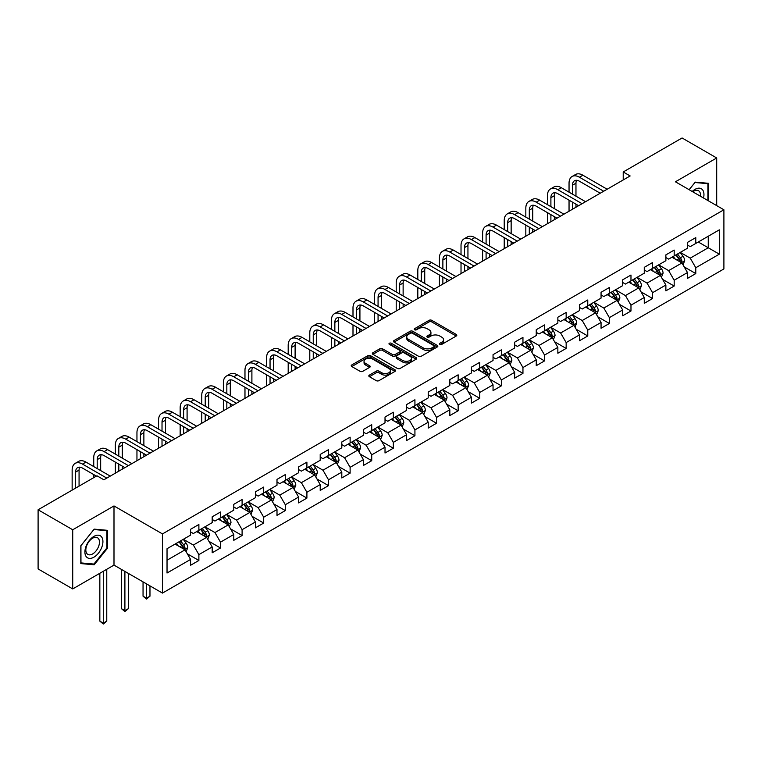 <?xml version="1.0" encoding="UTF-8"?>
<svg xmlns="http://www.w3.org/2000/svg" width="762" height="762" viewBox="0 0 762 762"><rect width="100%" height="100%" fill="white"/><g stroke="black" fill="none" stroke-linecap="round" stroke-linejoin="round"><path stroke-width="1.14" d="M439.893 344.367A1.343 0.781 0 0 0 441.798 344.367L456.248 336.032A1.924 1.114 0 0 0 456.809 335.242A1.924 1.114 0 0 0 456.248 334.461L431.778 320.335A1.924 1.114 0 0 0 429.054 320.335L414.614 328.67A1.343 0.781 0 0 0 414.223 329.222A1.343 0.781 0 0 0 414.614 329.775A1.343 0.781 0 0 0 416.519 329.775L418.386 328.689A6.153 3.553 0 0 1 427.082 328.689L429.12 329.87A6.153 3.553 0 0 1 430.93 332.384A6.153 3.553 0 0 1 429.12 334.889L427.253 335.975A1.343 0.781 0 0 0 426.863 336.518A1.343 0.781 0 0 0 427.253 337.071A1.343 0.781 0 0 0 429.158 337.071L431.025 335.994A6.153 3.553 0 0 1 439.731 335.994L441.769 337.166A6.153 3.553 0 0 1 443.57 339.681A6.153 3.553 0 0 1 441.769 342.195L439.893 343.271A1.343 0.781 0 0 0 439.503 343.824A1.343 0.781 0 0 0 439.893 344.367L439.893 343.271M369.38 375.114A1.924 1.114 0 0 0 368.818 375.904A1.924 1.114 0 0 0 369.38 376.685L376.247 380.648A1.924 1.114 0 0 0 378.962 380.648L395.002 371.389A1.924 1.114 0 0 0 395.564 370.599A1.924 1.114 0 0 0 395.002 369.818L370.532 355.692A1.924 1.114 0 0 0 367.817 355.692L351.777 364.95A1.924 1.114 0 0 0 351.215 365.741A1.924 1.114 0 0 0 351.777 366.522L360.064 371.313A1.924 1.114 0 0 0 362.788 371.313L369.656 367.341A1.924 1.114 0 0 0 370.218 366.56A1.924 1.114 0 0 0 369.656 365.779L365.541 363.398A5.144 2.972 0 0 1 364.036 361.302A5.144 2.972 0 0 1 367.208 358.559A5.144 2.972 0 0 1 372.808 359.207L388.925 368.503A5.144 2.972 0 0 1 390.43 370.599A5.144 2.972 0 0 1 387.248 373.342A5.144 2.972 0 0 1 381.648 372.704L378.962 371.151A1.924 1.114 0 0 0 376.247 371.151L369.38 375.114L369.38 376.685M113.995 505.939L72.723 529.761L38.1 509.778L38.1 568.947L72.723 588.931L113.995 565.109L162.468 593.093L162.468 533.924L113.995 505.939L113.995 565.109M716.699 205.626L716.699 157.972L675.427 181.794L723.9 209.779L162.468 533.924M716.699 157.972L682.076 137.979L623.221 171.964L623.221 179.956M38.1 509.778L96.955 475.793L103.88 479.793L630.145 175.955L623.221 171.964M418.519 356.245A1.924 1.114 0 0 0 421.243 356.245L437.283 346.977A1.924 1.114 0 0 0 437.845 346.196A1.924 1.114 0 0 0 437.283 345.415L412.813 331.28A1.924 1.114 0 0 0 410.089 331.28L394.049 340.547A1.924 1.114 0 0 0 393.487 341.328A1.924 1.114 0 0 0 394.049 342.109L418.519 356.245M389.896 344.662A1.343 0.781 0 0 1 391.268 344.853L391.268 343.252L416.138 357.616A1.924 1.114 0 0 1 416.709 358.397A1.924 1.114 0 0 1 416.138 359.188L400.098 368.446A1.924 1.114 0 0 1 397.383 368.446L372.913 354.32L372.913 352.749A1.924 1.114 0 0 0 372.351 353.53A1.924 1.114 0 0 0 372.913 354.32M372.913 352.749L379.781 348.786A1.924 1.114 0 0 1 382.495 348.786L392.42 354.511A1.924 1.114 0 0 0 395.135 354.511L399.698 351.882A1.924 1.114 0 0 0 400.26 351.101A1.924 1.114 0 0 0 399.698 350.31L389.363 344.348A1.343 0.781 0 0 1 388.972 343.805A1.343 0.781 0 0 1 389.801 343.081A1.343 0.781 0 0 1 391.268 343.252M162.468 593.093L723.9 268.948L723.9 209.779M187.319 553.793L198.882 560.47L198.882 554.631L212.179 546.954L212.179 552.793L220.494 547.992L220.494 542.163L233.782 534.486L233.782 540.325L242.097 535.524L242.097 529.685L255.394 522.008L255.394 527.847L263.7 523.046L263.7 517.217L276.997 509.54L276.997 515.369L285.302 510.578L285.302 504.739L298.599 497.062L298.599 502.901L306.905 498.1L306.905 492.271L320.202 484.594L320.202 490.423L328.508 485.632L328.508 479.793L341.805 472.116L341.805 477.955L350.12 473.154L350.12 467.316L363.407 459.648L363.407 465.477L371.723 460.686L371.723 454.847L385.02 447.17L385.02 453.009L393.325 448.208L393.325 442.37L406.622 434.702L406.622 440.531L414.928 435.74L414.928 429.901L428.225 422.224L428.225 428.063L436.531 423.262L436.531 417.424L449.828 409.756L449.828 415.585L458.143 410.794L458.143 404.955L471.43 397.278L471.43 403.117L479.746 398.316L479.746 392.478L493.043 384.81L493.043 390.639L501.348 385.848L501.348 380.009L514.645 372.332L514.645 378.171L522.951 373.37L522.951 367.532L536.248 359.855L536.248 365.693L544.554 360.902L544.554 355.063L557.851 347.386L557.851 353.225L566.156 348.425L566.156 342.586L579.453 334.909L579.453 340.747L587.769 335.956L587.769 330.117L601.056 322.44L601.056 328.279L609.371 323.479L609.371 317.64L622.668 309.963L622.668 315.801L630.974 311.01L630.974 305.171L644.271 297.494L644.271 303.333L652.577 298.533L652.577 292.694L665.874 285.017L665.874 290.855L674.179 286.055L674.179 280.226L687.476 272.548L687.476 278.387L695.782 273.587L695.782 267.748L719.328 254.156L719.328 229.848L708.25 236.249L708.25 247.764L719.328 254.156M198.882 560.47L190.576 565.271L190.576 559.432L167.03 573.024L167.03 548.716L190.576 535.124L190.576 529.285L198.882 524.485L198.882 530.323L212.179 522.646L212.179 516.817L220.494 512.016L220.494 517.855L233.782 510.178L233.782 504.339L242.097 499.539L242.097 505.377L255.394 497.7L255.394 491.871L263.7 487.07L263.7 492.909L276.997 485.232L276.997 479.393L285.302 474.593L285.302 480.431L298.599 472.754L298.599 466.916L306.905 462.124L306.905 467.963L320.202 460.286L320.202 454.447L328.508 449.647L328.508 455.486L341.805 447.808L341.805 441.97L350.12 437.178L350.12 443.017L363.407 435.34L363.407 429.501L371.723 424.701L371.723 430.54L385.02 422.862L385.02 417.024L393.325 412.232L393.325 418.071L406.622 410.394L406.622 404.555L414.928 399.755L414.928 405.594L428.225 397.916L428.225 392.078L436.531 387.287L436.531 393.116L449.828 385.448L449.828 379.609L458.143 374.809L458.143 380.648L471.43 372.97L471.43 367.132L479.746 362.341L479.746 368.17L493.043 360.502L493.043 354.663L501.348 349.863L501.348 355.702L514.645 348.024L514.645 342.186L522.951 337.395L522.951 343.224L536.248 335.556L536.248 329.717L544.554 324.917L544.554 330.756L557.851 323.078L557.851 317.24L566.156 312.449L566.156 318.278L579.453 310.61L579.453 304.771L587.769 299.971L587.769 305.81L601.056 298.132L601.056 292.294L609.371 287.503L609.371 293.332L622.668 285.655L622.668 279.825L630.974 275.025L630.974 280.864L644.271 273.187L644.271 267.348L652.577 262.557L652.577 268.386L665.874 260.709L665.874 254.879L674.179 250.079L674.179 255.918L687.476 248.241L687.476 242.402L695.782 237.601L695.782 243.44L719.328 229.848M196.672 531.609L206.645 537.362L193.348 545.04L183.375 539.277M190.576 531.924L193.348 533.524L198.882 530.323M193.348 545.04L198.882 554.631M206.645 537.362L212.179 546.954M218.275 519.132L228.248 524.885L214.951 532.562L204.978 526.809M212.179 519.455L214.951 521.046L220.494 517.855M214.951 532.562L220.494 542.163M228.248 524.885L233.782 534.486M239.878 506.654L249.85 512.416L236.553 520.094L226.581 514.331M233.782 506.978L236.553 508.578L242.097 505.377M236.553 520.094L242.097 529.685M249.85 512.416L255.394 522.008M261.48 494.186L271.453 499.939L258.156 507.616L248.193 501.863M255.394 494.509L258.156 496.1L263.7 492.909M258.156 507.616L263.7 517.217M271.453 499.939L276.997 509.54M283.083 481.708L293.056 487.47L279.768 495.148L269.796 489.385M276.997 482.032L279.768 483.632L285.302 480.431M279.768 495.148L285.302 504.739M293.056 487.47L298.599 497.062M304.695 469.24L314.668 474.993L301.371 482.67L291.398 476.917M298.599 469.554L301.371 471.154L306.905 467.963M301.371 482.67L306.905 492.271M314.668 474.993L320.202 484.594M326.298 456.762L336.271 462.524L322.974 470.202L313.001 464.439M320.202 457.086L322.974 458.686L328.508 455.486M322.974 470.202L328.508 479.793M336.271 462.524L341.805 472.116M347.901 444.294L357.873 450.047L344.576 457.724L334.604 451.971M341.805 444.608L344.576 446.208L350.12 443.017M344.576 457.724L350.12 467.316M357.873 450.047L363.407 459.648M369.503 431.816L379.476 437.578L366.179 445.256L356.206 439.493M363.407 432.14L366.179 433.74L371.723 430.54M366.179 445.256L371.723 454.847M379.476 437.578L385.02 447.17M391.106 419.348L401.079 425.101L387.782 432.778L377.819 427.025M385.02 419.662L387.782 421.262L393.325 418.071M387.782 432.778L393.325 442.37M401.079 425.101L406.622 434.702M412.718 406.87L422.681 412.633L409.394 420.31L399.421 414.547M406.622 407.194L409.394 408.794L414.928 405.594M409.394 420.31L414.928 429.901M422.681 412.633L428.225 422.224M434.321 394.402L444.294 400.155L430.997 407.832L421.024 402.079M428.225 394.716L430.997 396.316L436.531 393.116M430.997 407.832L436.531 417.424M444.294 400.155L449.828 409.756M455.924 381.924L465.896 387.687L452.599 395.364L442.627 389.601M449.828 382.248L452.599 383.848L458.143 380.648M452.599 395.364L458.143 404.955M465.896 387.687L471.43 397.278M477.526 369.456L487.499 375.209L474.202 382.886L464.229 377.133M471.43 369.77L474.202 371.37L479.746 368.17M474.202 382.886L479.746 392.478M487.499 375.209L493.043 384.81M499.129 356.978L509.102 362.741L495.805 370.418L485.832 364.655M493.043 357.302L495.805 358.902L501.348 355.702M495.805 370.418L501.348 380.009M509.102 362.741L514.645 372.332M520.732 344.51L530.704 350.263L517.408 357.94L507.444 352.187M514.645 344.824L517.408 346.424L522.951 343.224M517.408 357.94L522.951 367.532M530.704 350.263L536.248 359.855M542.344 332.032L552.307 337.795L539.02 345.462L529.047 339.709M536.248 332.356L539.02 333.956L544.554 330.756M539.02 345.462L544.554 355.063M552.307 337.795L557.851 347.386M563.947 319.564L573.919 325.317L560.622 332.994L550.65 327.241M557.851 319.878L560.622 321.478L566.156 318.278M560.622 332.994L566.156 342.586M573.919 325.317L579.453 334.909M585.549 307.086L595.522 312.849L582.225 320.516L572.252 314.763M579.453 307.41L582.225 309.01L587.769 305.81M582.225 320.516L587.769 330.117M595.522 312.849L601.056 322.44M607.152 294.618L617.125 300.371L603.828 308.048L593.855 302.295M601.056 294.932L603.828 296.532L609.371 293.332M603.828 308.048L609.371 317.64M617.125 300.371L622.668 309.963M628.755 282.14L638.727 287.903L625.431 295.57L615.458 289.817M622.668 282.464L625.431 284.064L630.974 280.864M625.431 295.57L630.974 305.171M638.727 287.903L644.271 297.494M650.357 269.672L660.33 275.425L647.043 283.102L637.07 277.339M644.271 269.986L647.043 271.586L652.577 268.386M647.043 283.102L652.577 292.694M660.33 275.425L665.874 285.017M671.97 257.194L681.942 262.957L668.645 270.624L658.673 264.871M665.874 257.518L668.645 259.118L674.179 255.918M668.645 270.624L674.179 280.226M681.942 262.957L687.476 272.548M698.278 242.002L708.25 247.764L690.248 258.156L680.276 252.393M687.476 245.04L690.248 246.64L695.782 243.44M690.248 258.156L695.782 267.748M72.723 529.761L72.723 588.931M167.03 560.232L185.033 549.831L175.07 544.078M185.033 549.831L190.576 559.432M684.219 266.91L695.782 273.587M662.616 279.387L674.179 286.055M641.013 291.856L652.577 298.533M619.411 304.333L630.974 311.01M597.808 316.802L609.371 323.479M576.205 329.279L587.769 335.956M554.593 341.747L566.156 348.425M532.99 354.225L544.554 360.902M511.388 366.693L522.951 373.37M489.785 379.171L501.348 385.848M468.182 391.639L479.746 398.316M446.58 404.117L458.143 410.794M424.967 416.585L436.531 423.262M403.365 429.063L414.928 435.74M381.762 441.531L393.325 448.208M360.159 454.009L371.723 460.686M338.557 466.477L350.12 473.154M316.944 478.955L328.508 485.632M295.342 491.423L306.905 498.1M273.739 503.901L285.302 510.578M252.136 516.369L263.7 523.046M230.534 528.847L242.097 535.524M208.931 541.315L220.494 547.992M708.593 200.949L708.593 183.318L695.23 182.128L689.134 189.709M80.82 563.585L94.193 564.775L107.556 548.154L107.556 530.333L94.193 529.133L80.82 545.763L80.82 563.585M106.861 547.754L107.556 548.154M92.774 563.956L94.193 564.775M440.436 344.557L441.769 343.795A6.153 3.553 0 0 0 443.57 341.281L443.57 339.681M430.93 332.384L430.93 333.985A6.153 3.553 0 0 1 429.12 336.49L427.796 337.261M456.219 336.042L431.778 321.935A1.924 1.114 0 0 0 429.054 321.935L415.147 329.965M437.255 346.996L412.813 332.88A1.924 1.114 0 0 0 410.089 332.88L394.078 342.128M433.883 346.748A1.343 0.781 0 0 0 434.273 346.196A1.343 0.781 0 0 0 433.883 345.643L412.404 333.242A1.343 0.781 0 0 0 410.499 333.242L408.527 334.385A6.153 3.553 0 0 0 406.727 336.899A6.153 3.553 0 0 0 408.527 339.404L423.215 347.882A6.153 3.553 0 0 0 431.911 347.882L433.883 346.748L433.883 348.339A1.343 0.781 0 0 0 434.273 347.796L434.273 346.196M406.727 336.899L406.727 338.49A6.153 3.553 0 0 0 408.527 341.005L408.527 339.404M433.883 348.339L431.911 349.482A6.153 3.553 0 0 1 423.215 349.482L408.527 341.005M372.942 354.33L379.781 350.387L379.781 348.786M400.26 351.101L400.26 352.701A1.924 1.114 0 0 1 399.698 353.482L395.135 356.111A1.924 1.114 0 0 1 392.42 356.111L382.495 350.387A1.924 1.114 0 0 0 379.781 350.387M391.268 344.853L416.119 359.197M402.717 360.455A5.144 2.972 0 0 0 408.327 361.102A5.144 2.972 0 0 0 411.499 358.359A5.144 2.972 0 0 0 409.994 356.264L404.317 352.987A1.924 1.114 0 0 0 401.593 352.987L397.04 355.616A1.924 1.114 0 0 0 396.478 356.397A1.924 1.114 0 0 0 397.04 357.178L402.717 360.455L402.717 362.055A5.144 2.972 0 0 0 408.327 362.702A5.144 2.972 0 0 0 411.499 359.959L411.499 358.359M396.478 356.397L396.478 357.997A1.924 1.114 0 0 0 397.04 358.778L397.04 357.178M402.717 362.055L397.04 358.778M390.43 370.599L390.43 372.199A5.144 2.972 0 0 1 387.248 374.942A5.144 2.972 0 0 1 381.648 374.304L378.962 372.751A1.924 1.114 0 0 0 376.247 372.751L369.408 376.704M364.036 361.302L364.036 362.903A5.144 2.972 0 0 0 365.541 364.998L365.541 363.398M369.627 367.36L365.541 364.998M395.002 369.818L395.002 371.389L370.532 357.292A1.924 1.114 0 0 0 367.817 357.292L351.806 366.541M683.028 264.843L684.676 260.699A5.191 3 -120 0 0 683.019 256.28L680.161 252.46M675.18 259.051L673.237 256.461M681.133 262.49L681.876 260.918A5.191 3 -120 0 0 680.39 257.794L677.532 253.984M676.237 254.727L679.409 258.966A2.648 1.524 60 0 1 679.885 259.766L681.876 260.918M675.875 254.937L678.732 258.756A5.191 3 60 0 1 680.218 261.88M569.043 192.176L569.043 183.223A14.688 8.477 60 0 1 572.081 176.498L575.548 174.498A14.688 8.477 60 0 1 582.892 175.222L607.152 189.233M572.081 176.498A14.688 8.477 60 0 1 579.425 177.222L603.694 191.233M600.227 193.234L579.425 181.223A9.792 5.658 -120 0 0 574.529 180.737A9.792 5.658 -120 0 0 572.5 185.223L572.5 194.177M576.577 180.28A9.792 5.658 -120 0 0 575.967 183.223L575.967 196.177M572.5 202.168L572.5 209.236M575.967 204.168L575.967 207.235M569.043 211.236L569.043 200.168M707.05 183.185L707.908 183.68L707.908 200.549M689.162 189.728L694.954 182.518L707.908 183.68M703.526 198.015A12.735 7.353 120 0 0 701.316 188.757A12.735 7.353 120 0 0 692.201 191.481M700.44 196.234A9.639 5.563 120 0 0 698.516 190.71A9.639 5.563 120 0 0 692.763 191.805M93.907 557.193A12.735 7.353 120 0 0 102.918 541.601A12.735 7.353 120 0 0 93.907 536.4A12.735 7.353 120 0 0 84.906 551.993A12.735 7.353 120 0 0 93.907 557.193M92.65 553.936A9.639 5.563 120 0 0 98.946 545.44A9.639 5.563 120 0 0 97.469 537.724A9.639 5.563 120 0 0 92.65 538.201A9.639 5.563 120 0 0 86.354 546.687A9.639 5.563 120 0 0 87.83 554.412A9.639 5.563 120 0 0 92.65 553.936M80.963 545.64L93.907 529.533L106.861 530.685L106.861 547.954L93.907 564.061L80.963 562.908L80.934 545.621M106.004 530.19L106.861 530.685M661.426 277.32L663.073 273.167A5.191 3 -120 0 0 661.416 268.748L658.558 264.938M653.577 271.529L651.634 268.929M659.53 274.958L660.273 273.396A5.191 3 -120 0 0 658.787 270.272L655.93 266.452M654.625 267.205L657.797 271.434A2.648 1.524 60 0 1 658.282 272.244L660.273 273.396M654.263 267.414L657.13 271.234A5.191 3 60 0 1 658.616 274.349M639.823 289.798L641.471 285.645A5.191 3 -120 0 0 639.813 281.226L636.956 277.406M631.974 283.997L630.031 281.407M637.927 287.436L638.67 285.864A5.191 3 -120 0 0 637.184 282.74L634.327 278.93M633.022 279.683L636.194 283.912A2.648 1.524 60 0 1 636.68 284.712L638.67 285.864M632.66 279.883L635.518 283.702A5.191 3 60 0 1 637.003 286.826M547.44 204.645L547.44 195.691A14.688 8.477 60 0 1 550.478 188.966L553.945 186.966A14.688 8.477 60 0 1 561.289 187.7L585.549 201.701M550.478 188.966A14.688 8.477 60 0 1 557.822 189.7L582.082 203.702M578.625 205.702L557.822 193.691A9.792 5.658 -120 0 0 552.926 193.205A9.792 5.658 -120 0 0 550.897 197.691L550.897 206.645M554.974 192.757A9.792 5.658 -120 0 0 554.365 195.691L554.365 208.645M550.897 214.646L550.897 221.713M554.365 216.637L554.365 219.713M547.44 223.714L547.44 212.646M525.828 217.122L525.828 208.169A14.688 8.477 60 0 1 528.876 201.444L532.333 199.444A14.688 8.477 60 0 1 539.677 200.168L563.947 214.179M528.876 201.444A14.688 8.477 60 0 1 536.219 202.168L560.48 216.179M557.022 218.18L536.219 206.169A9.792 5.658 -120 0 0 531.324 205.683A9.792 5.658 -120 0 0 529.295 210.169L529.295 219.123M533.371 205.226A9.792 5.658 -120 0 0 532.752 208.169L532.752 221.123M529.295 227.114L529.295 234.182M532.752 229.114L532.752 232.181M525.828 236.182L525.828 225.114M618.22 302.266L619.868 298.113A5.191 3 -120 0 0 618.211 293.694L615.353 289.884M610.372 296.475L608.428 293.875M616.325 299.904L617.068 298.342A5.191 3 -120 0 0 615.582 295.218L612.724 291.398M611.419 292.151L614.591 296.38A2.648 1.524 60 0 1 615.067 297.19L617.068 298.342M611.057 292.36L613.915 296.18A5.191 3 60 0 1 615.401 299.295M596.617 314.744L598.265 310.591A5.191 3 -120 0 0 596.608 306.172L593.75 302.352M588.769 308.943L586.826 306.353M594.712 312.382L595.455 310.81A5.191 3 -120 0 0 593.969 307.686L591.112 303.876M589.817 304.629L592.988 308.858A2.648 1.524 60 0 1 593.465 309.658L595.455 310.81M589.455 304.829L592.312 308.648A5.191 3 60 0 1 593.798 311.772M575.015 327.212L576.653 323.059A5.191 3 -120 0 0 575.005 318.64L572.138 314.83M567.157 321.421L565.213 318.821M573.11 324.85L573.853 323.288A5.191 3 -120 0 0 572.367 320.164L569.509 316.344M568.214 317.097L571.386 321.326A2.648 1.524 60 0 1 571.862 322.135L573.853 323.288M567.852 317.306L570.709 321.126A5.191 3 60 0 1 572.195 324.241M504.225 229.591L504.225 220.637A14.688 8.477 60 0 1 507.273 213.912L510.731 211.912A14.688 8.477 60 0 1 518.074 212.646L542.344 226.647M507.273 213.912A14.688 8.477 60 0 1 514.617 214.646L538.877 228.648M535.419 230.648L514.617 218.637A9.792 5.658 -120 0 0 509.721 218.151A9.792 5.658 -120 0 0 507.692 222.637L507.692 231.591M511.769 217.703A9.792 5.658 -120 0 0 511.15 220.637L511.15 233.591M507.692 239.592L507.692 246.659M511.15 241.592L511.15 244.659M504.225 248.66L504.225 237.592M482.622 242.068L482.622 233.115A14.688 8.477 60 0 1 485.67 226.39L489.128 224.39A14.688 8.477 60 0 1 496.472 225.114L520.732 239.125M485.67 226.39A14.688 8.477 60 0 1 493.014 227.114L517.274 241.125M513.807 243.126L493.014 231.115A9.792 5.658 -120 0 0 488.118 230.629A9.792 5.658 -120 0 0 486.089 235.115L486.089 244.069M490.166 230.181A9.792 5.658 -120 0 0 489.547 233.115L489.547 246.069M486.089 252.06L486.089 259.128M489.547 254.06L489.547 257.127M482.622 261.128L482.622 250.06M461.02 254.537L461.02 245.583A14.688 8.477 60 0 1 464.058 238.858L467.525 236.858A14.688 8.477 60 0 1 474.869 237.592L499.129 251.593M464.058 238.858A14.688 8.477 60 0 1 471.402 239.592L495.671 253.594M492.204 255.594L471.402 243.583A9.792 5.658 -120 0 0 466.506 243.097A9.792 5.658 -120 0 0 464.477 247.583L464.477 256.537M468.554 242.649A9.792 5.658 -120 0 0 467.944 245.583L467.944 258.537M464.477 264.538L464.477 271.605M467.944 266.538L467.944 269.605M461.02 273.606L461.02 262.538M439.417 267.014L439.417 258.061A14.688 8.477 60 0 1 442.455 251.336L445.922 249.336A14.688 8.477 60 0 1 453.266 250.06L477.526 264.071M442.455 251.336A14.688 8.477 60 0 1 449.799 252.06L474.069 266.071M470.602 268.072L449.799 256.061A9.792 5.658 -120 0 0 444.903 255.575A9.792 5.658 -120 0 0 442.874 260.061L442.874 269.015M446.951 255.127A9.792 5.658 -120 0 0 446.342 258.061L446.342 271.015M442.874 277.006L442.874 284.074M446.342 279.006L446.342 282.073M439.417 286.074L439.417 275.006M417.814 279.483L417.814 270.529A14.688 8.477 60 0 1 420.853 263.804L424.32 261.804A14.688 8.477 60 0 1 431.663 262.538L455.924 276.549M420.853 263.804A14.688 8.477 60 0 1 428.196 264.538L452.457 278.54M448.999 280.54L428.196 268.529A9.792 5.658 -120 0 0 423.301 268.043A9.792 5.658 -120 0 0 421.272 272.529L421.272 281.483M425.348 267.595A9.792 5.658 -120 0 0 424.739 270.529L424.739 283.483M421.272 289.484L421.272 296.551M424.739 291.484L424.739 294.551M417.814 298.552L417.814 287.484M396.202 291.96L396.202 283.007A14.688 8.477 60 0 1 399.25 276.282L402.707 274.282A14.688 8.477 60 0 1 410.051 275.006L434.321 289.017M399.25 276.282A14.688 8.477 60 0 1 406.594 277.006L430.854 291.017M427.396 293.018L406.594 281.007A9.792 5.658 -120 0 0 401.698 280.521A9.792 5.658 -120 0 0 399.669 285.007L399.669 293.961M403.746 280.073A9.792 5.658 -120 0 0 403.127 283.007L403.127 295.961M399.669 301.952L399.669 309.02M403.127 303.952L403.127 307.019M396.202 311.02L396.202 299.952M374.599 304.429L374.599 295.475A14.688 8.477 60 0 1 377.647 288.75L381.105 286.75A14.688 8.477 60 0 1 388.449 287.484L412.718 301.495M377.647 288.75A14.688 8.477 60 0 1 384.991 289.484L409.251 303.486M405.794 305.486L384.991 293.475A9.792 5.658 -120 0 0 380.095 292.999A9.792 5.658 -120 0 0 378.066 297.475L378.066 306.429M382.143 292.541A9.792 5.658 -120 0 0 381.524 295.475L381.524 308.429M378.066 314.43L378.066 321.497M381.524 316.43L381.524 319.497M374.599 323.498L374.599 312.43M352.997 316.906L352.997 307.953A14.688 8.477 60 0 1 356.035 301.228L359.502 299.228A14.688 8.477 60 0 1 366.846 299.952L391.106 313.963M356.035 301.228A14.688 8.477 60 0 1 363.388 301.952L387.648 315.963M384.181 317.964L363.388 305.953A9.792 5.658 -120 0 0 358.492 305.467A9.792 5.658 -120 0 0 356.464 309.953L356.464 318.907M360.531 305.019A9.792 5.658 -120 0 0 359.921 307.953L359.921 320.907M356.464 326.898L356.464 333.966M359.921 328.898L359.921 331.965M352.997 335.966L352.997 324.898M331.394 329.384L331.394 320.421A14.688 8.477 60 0 1 334.432 313.696L337.899 311.706A14.688 8.477 60 0 1 345.243 312.43L369.503 326.441M334.432 313.696A14.688 8.477 60 0 1 341.776 314.43L366.046 328.432M362.579 330.432L341.776 318.421A9.792 5.658 -120 0 0 336.88 317.945A9.792 5.658 -120 0 0 334.851 322.421L334.851 331.375M338.928 317.487A9.792 5.658 -120 0 0 338.318 320.421L338.318 333.375M334.851 339.376L334.851 346.443M338.318 341.376L338.318 344.443M331.394 348.444L331.394 337.375M309.791 341.852L309.791 332.899A14.688 8.477 60 0 1 312.83 326.174L316.297 324.174A14.688 8.477 60 0 1 323.64 324.898L347.901 338.909M312.83 326.174A14.688 8.477 60 0 1 320.173 326.898L344.443 340.909M340.976 342.91L320.173 330.898A9.792 5.658 -120 0 0 315.278 330.413A9.792 5.658 -120 0 0 313.249 334.899L313.249 343.853M317.325 329.965A9.792 5.658 -120 0 0 316.716 332.899L316.716 345.853M313.249 351.844L313.249 358.912M316.716 353.844L316.716 356.921M309.791 360.912L309.791 349.844M288.188 354.33L288.188 345.367A14.688 8.477 60 0 1 291.227 338.642L294.684 336.652A14.688 8.477 60 0 1 302.038 337.375L326.298 351.387M291.227 338.642A14.688 8.477 60 0 1 298.571 339.376L322.831 353.377M319.373 355.378L298.571 343.376A9.792 5.658 -120 0 0 293.675 342.89A9.792 5.658 -120 0 0 291.646 347.367L291.646 356.321M295.723 342.433A9.792 5.658 -120 0 0 295.113 345.367L295.113 358.321M291.646 364.322L291.646 371.389M295.113 366.322L295.113 369.389M288.188 373.39L288.188 362.321M266.576 366.798L266.576 357.845A14.688 8.477 60 0 1 269.624 351.12L273.082 349.12A14.688 8.477 60 0 1 280.426 349.844L304.695 363.855M269.624 351.12A14.688 8.477 60 0 1 276.968 351.844L301.228 365.855M297.771 367.856L276.968 355.844A9.792 5.658 -120 0 0 272.072 355.359A9.792 5.658 -120 0 0 270.043 359.845L270.043 368.798M274.12 354.911A9.792 5.658 -120 0 0 273.501 357.845L273.501 370.799M270.043 376.79L270.043 383.858M273.501 378.79L273.501 381.867M266.576 385.858L266.576 374.799M244.973 379.276L244.973 370.313A14.688 8.477 60 0 1 248.021 363.588L251.479 361.598A14.688 8.477 60 0 1 258.823 362.321L283.093 376.333M248.021 363.588A14.688 8.477 60 0 1 255.365 364.322L279.625 378.333M276.168 380.324L255.365 368.322A9.792 5.658 -120 0 0 250.469 367.836A9.792 5.658 -120 0 0 248.441 372.313L248.441 381.267M252.517 367.379A9.792 5.658 -120 0 0 251.898 370.313L251.898 383.267M248.441 389.268L248.441 396.335M251.898 391.268L251.898 394.335M244.973 398.335L244.973 387.267M223.371 391.744L223.371 382.791A14.688 8.477 60 0 1 226.409 376.066L229.876 374.066A14.688 8.477 60 0 1 237.22 374.79L261.48 388.801M226.409 376.066A14.688 8.477 60 0 1 233.763 376.79L258.023 390.801M254.556 392.801L233.763 380.79A9.792 5.658 -120 0 0 228.857 380.305A9.792 5.658 -120 0 0 226.838 384.791L226.838 393.744M230.905 379.857A9.792 5.658 -120 0 0 230.295 382.791L230.295 395.745M226.838 401.736L226.838 408.803M230.295 403.736L230.295 406.813M223.371 410.804L223.371 399.745M201.768 404.222L201.768 395.259A14.688 8.477 60 0 1 204.807 388.534L208.274 386.544A14.688 8.477 60 0 1 215.617 387.267L239.878 401.279M204.807 388.534A14.688 8.477 60 0 1 212.15 389.268L236.42 403.279M232.953 405.27L212.15 393.268A9.792 5.658 -120 0 0 207.254 392.782A9.792 5.658 -120 0 0 205.226 397.259L205.226 406.213M209.302 392.325A9.792 5.658 -120 0 0 208.693 395.259L208.693 408.213M205.226 414.214L205.226 421.281M208.693 416.214L208.693 419.281M201.768 423.281L201.768 412.213M180.165 416.69L180.165 407.737A14.688 8.477 60 0 1 183.204 401.012L186.671 399.012A14.688 8.477 60 0 1 194.015 399.745L218.275 413.747M183.204 401.012A14.688 8.477 60 0 1 190.548 401.736L214.808 415.747M211.35 417.747L190.548 405.736A9.792 5.658 -120 0 0 185.652 405.251A9.792 5.658 -120 0 0 183.623 409.737L183.623 418.69M187.7 404.803A9.792 5.658 -120 0 0 187.09 407.737L187.09 420.691M183.623 426.682L183.623 433.749M187.09 428.682L187.09 431.759M180.165 435.75L180.165 424.691M158.563 429.168L158.563 420.214A14.688 8.477 60 0 1 161.601 413.49L165.059 411.49A14.688 8.477 60 0 1 172.403 412.213L196.672 426.225M161.601 413.49A14.688 8.477 60 0 1 168.945 414.214L193.205 428.225M189.748 430.216L168.945 418.214A9.792 5.658 -120 0 0 164.049 417.728A9.792 5.658 -120 0 0 162.02 422.205L162.02 431.168M166.097 417.271A9.792 5.658 -120 0 0 165.487 420.214L165.487 433.159M162.02 439.16L162.02 446.227M165.487 441.16L165.487 444.227M158.563 448.227L158.563 437.159M136.95 441.636L136.95 432.683A14.688 8.477 60 0 1 139.998 425.958L143.456 423.958A14.688 8.477 60 0 1 150.8 424.691L175.07 438.693M139.998 425.958A14.688 8.477 60 0 1 147.342 426.682L171.602 440.693M168.145 442.693L147.342 430.682A9.792 5.658 -120 0 0 142.446 430.197A9.792 5.658 -120 0 0 140.418 434.683L140.418 443.636M144.494 429.749A9.792 5.658 -120 0 0 143.875 432.683L143.875 445.637M140.418 451.628L140.418 458.705M143.875 453.628L143.875 456.705M136.95 460.696L136.95 449.637M115.348 454.114L115.348 445.16A14.688 8.477 60 0 1 118.396 438.436L121.853 436.435A14.688 8.477 60 0 1 129.197 437.159L153.457 451.171M118.396 438.436A14.688 8.477 60 0 1 125.74 439.16L150 453.171M146.533 455.162L125.74 443.16A9.792 5.658 -120 0 0 120.844 442.674A9.792 5.658 -120 0 0 118.815 447.151L118.815 456.114M122.892 442.217A9.792 5.658 -120 0 0 122.272 445.16L122.272 458.105M118.815 464.106L118.815 471.173M122.272 466.106L122.272 469.173M115.348 473.173L115.348 462.105M553.403 339.69L555.05 335.537A5.191 3 -120 0 0 553.393 331.118L550.535 327.298M545.554 333.889L543.611 331.299M551.507 337.328L552.25 335.756A5.191 3 -120 0 0 550.764 332.632L547.907 328.822M546.611 329.575L549.773 333.804A2.648 1.524 60 0 1 550.259 334.604L552.25 335.756M546.249 329.784L549.107 333.594A5.191 3 60 0 1 550.593 336.718M531.8 352.158L533.448 348.005A5.191 3 -120 0 0 531.79 343.586L528.933 339.776M523.951 346.367L522.008 343.776M529.904 349.796L530.647 348.234A5.191 3 -120 0 0 529.161 345.11L526.304 341.29M524.999 342.043L528.171 346.281A2.648 1.524 60 0 1 528.657 347.081L530.647 348.234M524.637 342.252L527.495 346.072A5.191 3 60 0 1 528.98 349.187M510.197 364.636L511.845 360.483A5.191 3 -120 0 0 510.188 356.064L507.33 352.244M502.349 358.835L500.405 356.245M508.302 362.274L509.045 360.702A5.191 3 -120 0 0 507.559 357.578L504.701 353.768M503.396 354.52L506.568 358.75A2.648 1.524 60 0 1 507.054 359.55L509.045 360.702M503.034 354.73L505.892 358.54A5.191 3 60 0 1 507.378 361.664M488.594 377.104L490.242 372.951A5.191 3 -120 0 0 488.585 368.532L485.727 364.722M480.746 371.313L478.803 368.722M486.699 374.742L487.442 373.18A5.191 3 -120 0 0 485.956 370.056L483.098 366.236M481.794 366.989L484.965 371.227A2.648 1.524 60 0 1 485.442 372.027L487.442 373.18M481.432 367.198L484.289 371.018A5.191 3 60 0 1 485.775 374.132M466.992 389.582L468.64 385.429A5.191 3 -120 0 0 466.982 381.01L464.125 377.19M459.134 383.781L457.2 381.19M465.087 387.22L465.83 385.648A5.191 3 -120 0 0 464.344 382.524L461.486 378.714M460.191 379.466L463.363 383.696A2.648 1.524 60 0 1 463.839 384.496L465.83 385.648M459.829 379.676L462.686 383.486A5.191 3 60 0 1 464.172 386.61M445.379 402.05L447.027 397.897A5.191 3 -120 0 0 445.379 393.478L442.512 389.668M437.531 396.259L435.588 393.668M443.484 399.698L444.227 398.126A5.191 3 -120 0 0 442.741 395.002L439.884 391.182M438.588 391.935L441.76 396.173A2.648 1.524 60 0 1 442.236 396.973L444.227 398.126M438.226 392.144L441.084 395.964A5.191 3 60 0 1 442.57 399.078M423.777 414.528L425.425 410.375A5.191 3 -120 0 0 423.767 405.955L420.91 402.136M415.928 408.727L413.985 406.136M421.881 412.166L422.624 410.594A5.191 3 -120 0 0 421.138 407.47L418.281 403.66M416.976 404.412L420.148 408.642A2.648 1.524 60 0 1 420.634 409.442L422.624 410.594M416.623 404.622L419.481 408.432A5.191 3 60 0 1 420.967 411.556M402.174 426.996L403.822 422.853A5.191 3 -120 0 0 402.165 418.433L399.307 414.614M394.325 421.205L392.382 418.614M400.279 424.644L401.022 423.072A5.191 3 -120 0 0 399.536 419.948L396.678 416.128M395.373 416.881L398.545 421.119A2.648 1.524 60 0 1 399.031 421.919L401.022 423.072M395.011 417.09L397.869 420.91A5.191 3 60 0 1 399.355 424.024M380.571 439.474L382.219 435.321A5.191 3 -120 0 0 380.562 430.901L377.704 427.082M372.723 433.673L370.78 431.082M378.676 437.112L379.419 435.54A5.191 3 -120 0 0 377.933 432.425L375.075 428.606M373.771 429.358L376.942 433.588A2.648 1.524 60 0 1 377.428 434.388L379.419 435.54M373.409 429.568L376.266 433.378A5.191 3 60 0 1 377.752 436.502M358.969 451.942L360.617 447.799A5.191 3 -120 0 0 358.959 443.379L356.102 439.56M351.12 446.151L349.177 443.56M357.073 449.59L357.816 448.018A5.191 3 -120 0 0 356.33 444.894L353.463 441.074M352.168 441.827L355.34 446.065A2.648 1.524 60 0 1 355.816 446.865L357.816 448.018M351.806 442.036L354.663 445.856A5.191 3 60 0 1 356.149 448.98M337.366 464.42L339.014 460.267A5.191 3 -120 0 0 337.356 455.847L334.499 452.028M329.508 458.619L327.574 456.028M335.461 462.058L336.204 460.486A5.191 3 -120 0 0 334.718 457.371L331.861 453.552M330.565 454.304L333.737 458.534A2.648 1.524 60 0 1 334.213 459.343L336.204 460.486M330.203 454.514L333.061 458.324A5.191 3 60 0 1 334.547 461.448M315.754 476.888L317.402 472.745A5.191 3 -120 0 0 315.744 468.325L312.887 464.506M307.905 471.097L305.962 468.506M313.858 474.536L314.601 472.964A5.191 3 -120 0 0 313.115 469.84L310.258 466.02M308.962 466.773L312.134 471.011A2.648 1.524 60 0 1 312.611 471.811L314.601 472.964M308.6 466.982L311.458 470.802A5.191 3 60 0 1 312.944 473.926M294.151 489.366L295.799 485.213A5.191 3 -120 0 0 294.142 480.793L291.284 476.983M286.302 483.565L284.359 480.974M292.256 487.004L292.999 485.432A5.191 3 -120 0 0 291.513 482.317L288.655 478.498M287.35 479.25L290.522 483.479A2.648 1.524 60 0 1 291.008 484.289L292.999 485.432M286.988 479.46L289.855 483.27A5.191 3 60 0 1 291.341 486.394M272.548 501.834L274.196 497.691A5.191 3 -120 0 0 272.539 493.271L269.681 489.452M264.7 496.043L262.757 493.452M270.653 499.481L271.396 497.91A5.191 3 -120 0 0 269.91 494.786L267.052 490.976M265.748 491.719L268.919 495.957A2.648 1.524 60 0 1 269.405 496.757L271.396 497.91M265.386 491.928L268.243 495.748A5.191 3 60 0 1 269.729 498.872M250.946 514.312L252.593 510.159A5.191 3 -120 0 0 250.936 505.739L248.079 501.929M243.097 508.511L241.154 505.92M249.05 511.95L249.793 510.378A5.191 3 -120 0 0 248.307 507.263L245.45 503.444M244.145 504.196L247.317 508.425A2.648 1.524 60 0 1 247.793 509.235L249.793 510.378M243.783 504.406L246.64 508.216A5.191 3 60 0 1 248.126 511.34M229.343 526.78L230.991 522.637A5.191 3 -120 0 0 229.333 518.217L226.476 514.398M221.494 520.989L219.551 518.398M227.447 524.427L228.181 522.856A5.191 3 -120 0 0 226.705 519.732L223.838 515.922M222.542 516.665L225.714 520.903A2.648 1.524 60 0 1 226.19 521.703L228.181 522.856M222.18 516.874L225.038 520.694A5.191 3 60 0 1 226.524 523.818M146.514 583.883L146.514 598.199L149.971 596.198L149.971 585.883M149.971 596.198L146.514 599.075L143.046 596.198L143.046 581.882M143.046 596.198L146.514 598.199L146.514 599.075M207.74 539.258L209.379 535.105A5.191 3 -120 0 0 207.731 530.685L204.873 526.875M199.882 533.457L197.949 530.866M205.835 536.896L206.578 535.324A5.191 3 -120 0 0 205.092 532.209L202.235 528.39M200.939 529.142L204.111 533.371A2.648 1.524 60 0 1 204.587 534.181L206.578 535.324M200.577 529.352L203.435 533.162A5.191 3 60 0 1 204.921 536.286M124.901 571.405L124.901 610.667L128.368 608.667L128.368 573.405M128.368 608.667L124.901 611.543L121.444 608.667L121.444 569.404M121.444 608.667L124.901 610.667L124.901 611.543M186.128 551.726L187.776 547.583A5.191 3 -120 0 0 186.119 543.163L183.261 539.344M178.279 545.935L176.336 543.344M184.233 549.373L184.975 547.802A5.191 3 -120 0 0 183.49 544.678L180.632 540.868M179.337 541.611L182.499 545.849A2.648 1.524 60 0 1 182.985 546.649L184.975 547.802M178.975 541.82L181.832 545.64A5.191 3 60 0 1 183.318 548.764M103.299 571.281L103.299 623.145L106.766 621.144L106.766 569.281M106.766 621.144L103.299 624.021L99.841 621.144L99.841 573.281M99.841 621.144L103.299 623.145L103.299 624.021M93.745 466.582L93.745 457.629A14.688 8.477 60 0 1 96.784 450.904L100.251 448.904A14.688 8.477 60 0 1 107.594 449.637L131.855 463.639M96.784 450.904A14.688 8.477 60 0 1 104.127 451.628L128.397 465.639M124.93 467.639L104.127 455.628A9.792 5.658 -120 0 0 99.231 455.143A9.792 5.658 -120 0 0 97.203 459.629L97.203 468.582M101.279 454.695A9.792 5.658 -120 0 0 100.67 457.629L100.67 470.583M93.745 477.65L93.745 474.583M72.142 490.118L72.142 470.106A14.688 8.477 60 0 1 75.181 463.382L78.648 461.381A14.688 8.477 60 0 1 85.992 462.105L110.252 476.117M75.181 463.382A14.688 8.477 60 0 1 82.525 464.106L106.794 478.117M96.403 476.117L82.525 468.106A9.792 5.658 -120 0 0 77.629 467.62A9.792 5.658 -120 0 0 75.6 472.097L75.6 488.128M79.677 467.163A9.792 5.658 -120 0 0 79.067 470.106L79.067 486.127M441.769 343.795L441.769 342.195M427.253 337.071L427.253 335.975M429.12 336.49L429.12 334.889M414.614 329.775L414.614 328.67M429.054 321.935L429.054 320.335M431.778 321.935L431.778 320.335M456.248 336.032L456.248 334.461M394.049 342.109L394.049 340.547M410.089 332.88L410.089 331.28M412.813 332.88L412.813 331.28M437.283 346.977L437.283 345.415M423.215 349.482L423.215 347.882M431.911 349.482L431.911 347.882M382.495 350.387L382.495 348.786M392.42 356.111L392.42 354.511M395.135 356.111L395.135 354.511M399.698 353.482L399.698 351.882M416.138 359.188L416.138 357.616M376.247 372.751L376.247 371.151M378.962 372.751L378.962 371.151M381.648 374.304L381.648 372.704M369.656 367.341L369.656 365.779M351.777 366.522L351.777 364.95M367.817 357.292L367.817 355.692M370.532 357.292L370.532 355.692M681.428 262.652L684.647 260.795M680.39 257.794L683.019 256.28M676.704 259.928L678.732 258.756M582.892 175.222L579.425 177.222M575.967 183.223L572.5 185.223M659.825 275.13L663.045 273.272M658.787 270.272L661.416 268.748M655.091 272.405L657.13 271.234M638.213 287.598L641.433 285.74M637.184 282.74L639.813 281.226M633.489 284.874L635.518 283.702M561.289 187.7L557.822 189.7M554.365 195.691L550.897 197.691M539.677 200.168L536.219 202.168M532.752 208.169L529.295 210.169M616.61 300.076L619.83 298.218M615.582 295.218L618.211 293.694M611.886 297.351L613.915 296.18M595.008 312.553L598.227 310.686M593.969 307.686L596.608 306.172M590.283 309.82L592.312 308.648M573.405 325.022L576.624 323.164M572.367 320.164L575.005 318.64M568.681 322.297L570.709 321.126M518.074 212.646L514.617 214.646M511.15 220.637L507.692 222.637M496.472 225.114L493.014 227.114M489.547 233.115L486.089 235.115M474.869 237.592L471.402 239.592M467.944 245.583L464.477 247.583M453.266 250.06L449.799 252.06M446.342 258.061L442.874 260.061M431.663 262.538L428.196 264.538M424.739 270.529L421.272 272.529M410.051 275.006L406.594 277.006M403.127 283.007L399.669 285.007M388.449 287.484L384.991 289.484M381.524 295.475L378.066 297.475M366.846 299.952L363.388 301.952M359.921 307.953L356.464 309.953M345.243 312.43L341.776 314.43M338.318 320.421L334.851 322.421M323.64 324.898L320.173 326.898M316.716 332.899L313.249 334.899M302.038 337.375L298.571 339.376M295.113 345.367L291.646 347.367M280.426 349.844L276.968 351.844M273.501 357.845L270.043 359.845M258.823 362.321L255.365 364.322M251.898 370.313L248.441 372.313M237.22 374.79L233.763 376.79M230.295 382.791L226.838 384.791M215.617 387.267L212.15 389.268M208.693 395.259L205.226 397.259M194.015 399.745L190.548 401.736M187.09 407.737L183.623 409.737M172.403 412.213L168.945 414.214M165.487 420.214L162.02 422.205M150.8 424.691L147.342 426.682M143.875 432.683L140.418 434.683M129.197 437.159L125.74 439.16M122.272 445.16L118.815 447.151M551.802 337.499L555.022 335.632M550.764 332.632L553.393 331.118M547.078 334.766L549.107 333.594M530.19 349.968L533.419 348.11M529.161 345.11L531.79 343.586M525.466 347.243L527.495 346.072M508.587 362.445L511.807 360.578M507.559 357.578L510.188 356.064M503.863 359.712L505.892 358.54M486.985 374.914L490.204 373.056M485.956 370.056L488.585 368.532M482.26 372.189L484.289 371.018M465.382 387.391L468.601 385.524M464.344 382.524L466.982 381.01M460.658 384.658L462.686 383.486M443.779 399.86L446.999 398.002M442.741 395.002L445.379 393.478M439.055 397.135L441.084 395.964M422.177 412.337L425.396 410.48M421.138 407.47L423.767 405.955M417.452 409.604L419.481 408.432M400.564 424.805L403.784 422.948M399.536 419.948L402.165 418.433M395.84 422.081L397.869 420.91M378.962 437.283L382.181 435.426M377.933 432.425L380.562 430.901M374.237 434.55L376.266 433.378M357.359 449.751L360.578 447.894M356.33 444.894L358.959 443.379M352.635 447.027L354.663 445.856M335.756 462.229L338.976 460.372M334.718 457.371L337.356 455.847M331.032 459.496L333.061 458.324M314.154 474.697L317.373 472.84M313.115 469.84L315.744 468.325M309.429 471.973L311.458 470.802M292.551 487.175L295.77 485.318M291.513 482.317L294.142 480.793M287.817 484.442L289.855 483.27M270.939 499.643L274.158 497.786M269.91 494.786L272.539 493.271M266.214 496.919L268.243 495.748M249.336 512.121L252.555 510.264M248.307 507.263L250.936 505.739M244.612 509.387L246.64 508.216M227.733 524.589L230.953 522.732M226.705 519.732L229.333 518.217M223.009 521.865L225.038 520.694M206.131 537.067L209.35 535.21M205.092 532.209L207.731 530.685M201.406 534.333L203.435 533.162M184.528 549.535L187.747 547.678M183.49 544.678L186.119 543.163M179.803 546.811L181.832 545.64M107.594 449.637L104.127 451.628M100.67 457.629L97.203 459.629M85.992 462.105L82.525 464.106M79.067 470.106L75.6 472.097"/></g></svg>
